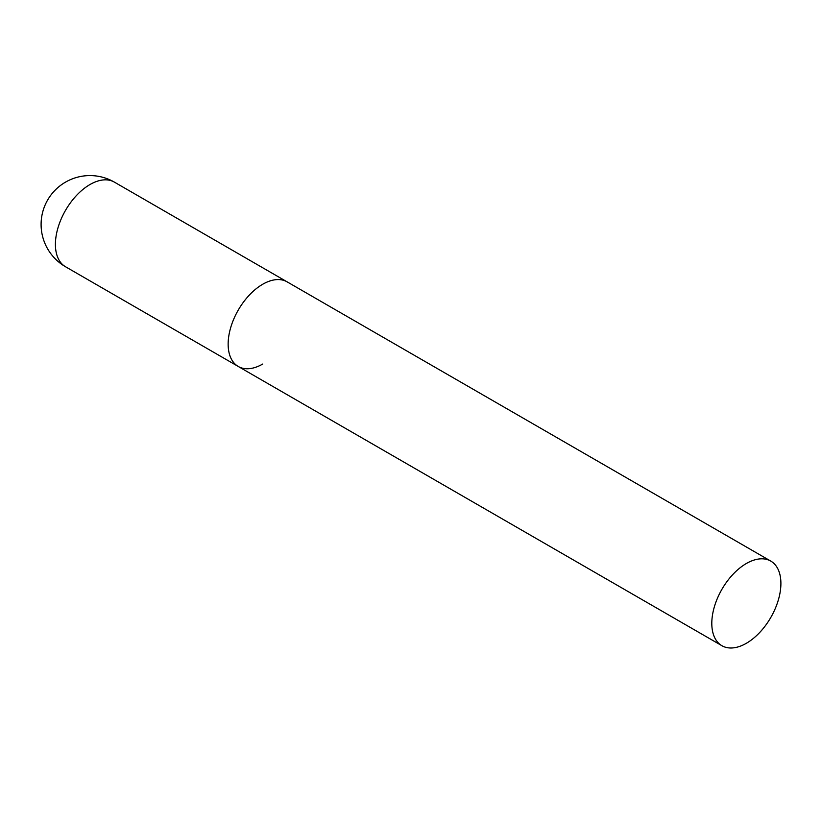 <?xml version="1.0" encoding="UTF-8"?>
<svg xmlns="http://www.w3.org/2000/svg" width="822" height="822" viewBox="0 0 822 822"><rect width="100%" height="100%" fill="white"/><g stroke="black" fill="none" stroke-linecap="round" stroke-linejoin="round"><path stroke-width="1.23" d="M262.691 364.054A48.858 28.205 -60 0 1 238.267 366.478A48.858 28.205 -60 0 1 230.776 327.331A48.858 28.205 -60 0 1 262.691 284.268A48.858 28.205 -60 0 1 287.125 281.854A48.858 28.205 120 0 0 249.477 294.944A48.858 28.205 120 0 0 228.146 344.11A48.858 28.205 120 0 0 238.267 366.478L65.524 266.749A48.858 28.205 -60 0 1 55.413 244.381A48.858 28.205 -60 0 1 89.958 184.549A48.858 28.205 -60 0 1 114.381 182.124A48.858 48.858 0 0 0 41.1 224.437A48.858 48.858 0 0 0 65.524 266.749M780.9 583.456A48.858 28.205 120 0 0 770.779 561.097A48.858 28.205 120 0 0 733.132 574.177A48.858 28.205 120 0 0 711.801 623.353A48.858 28.205 120 0 0 721.922 645.712A48.858 28.205 120 0 0 759.569 632.621A48.858 28.205 120 0 0 780.9 583.456M770.779 561.097L114.381 182.124M238.267 366.478L721.922 645.712"/></g></svg>
